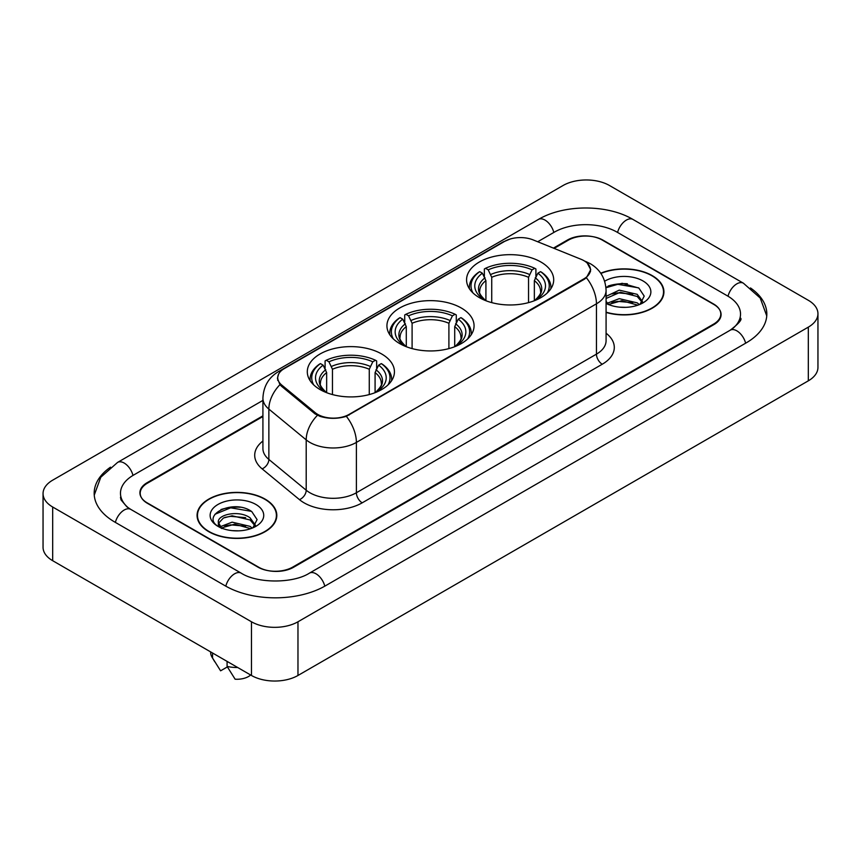 <?xml version="1.0" encoding="UTF-8"?>
<svg xmlns="http://www.w3.org/2000/svg" width="861" height="861" viewBox="0 0 861 861"><rect width="100%" height="100%" fill="white"/><g stroke="black" fill="none" stroke-linecap="round" stroke-linejoin="round"><path stroke-width="1.29" d="M461.302 308.012A43.567 25.152 0 0 0 413.829 302.555A43.567 25.152 0 0 0 386.933 325.792A43.567 25.152 0 0 0 399.698 343.582A43.567 25.152 0 0 0 447.171 349.039A43.567 25.152 0 0 0 474.067 325.792A43.567 25.152 0 0 0 461.302 308.012M381.671 353.989A43.567 25.152 0 0 0 334.197 348.533A43.567 25.152 0 0 0 307.302 371.769A43.567 25.152 0 0 0 320.055 389.559A43.567 25.152 0 0 0 367.539 395.005A43.567 25.152 0 0 0 394.435 371.769A43.567 25.152 0 0 0 381.671 353.989M540.945 262.035A43.567 25.152 0 0 0 493.461 256.578A43.567 25.152 0 0 0 466.565 279.814A43.567 25.152 0 0 0 479.329 297.605A43.567 25.152 0 0 0 526.803 303.061A43.567 25.152 0 0 0 553.698 279.814A43.567 25.152 0 0 0 540.945 262.035M583.952 260.689A22.192 12.818 0 0 0 580.992 259.258L533.131 239.907A22.192 12.818 0 0 0 504.697 241.338L284.227 368.637A22.192 12.818 0 0 0 277.726 377.699A22.192 12.818 0 0 0 281.73 385.05L315.244 412.677A22.192 12.818 0 0 0 349.125 414.389L583.952 278.813A22.192 12.818 0 0 0 590.452 269.751A22.192 12.818 0 0 0 583.952 260.689M262.917 416.509L147.425 483.182A24.657 14.239 0 0 0 140.203 493.256A24.657 14.239 0 0 0 147.425 503.319L257.869 567.087A24.657 14.239 0 0 0 292.74 567.087L713.575 324.123A24.657 14.239 0 0 0 720.797 314.05A24.657 14.239 0 0 0 713.575 303.987L603.13 240.219A24.657 14.239 0 0 0 568.26 240.219L554.107 248.388M732.324 328.891A44.385 25.626 0 0 0 740.525 314.05A44.385 25.626 0 0 0 727.523 295.926L617.089 232.169A44.385 25.626 0 0 0 554.312 232.169L537.705 241.758M262.917 400.397L133.477 475.132A44.385 25.626 0 0 0 120.475 493.256A44.385 25.626 0 0 0 128.676 508.098M251.477 621.782A32.879 18.985 0 0 0 297.971 621.782L808.318 327.137A32.879 18.985 0 0 0 817.95 313.716A32.879 18.985 0 0 0 808.318 300.295L609.523 185.524A32.879 18.985 0 0 0 563.029 185.524L52.682 480.169A32.879 18.985 0 0 0 43.05 493.59A32.879 18.985 0 0 0 52.682 507.011L251.477 621.782L251.477 675.476A32.879 18.985 0 0 0 297.971 675.476L808.318 380.831A32.879 18.985 0 0 0 817.95 367.41L817.95 313.716M43.05 493.59L43.05 547.284A32.879 18.985 0 0 0 52.682 560.705L251.477 675.476M110.52 467.157A70.699 40.811 0 0 0 94.172 493.256A70.699 40.811 0 0 0 114.879 522.11L225.313 585.878A70.699 40.811 0 0 0 325.297 585.878L746.121 342.915A70.699 40.811 0 0 0 766.828 314.05A70.699 40.811 0 0 0 750.48 287.951M606.079 312.446A39.864 23.021 0 0 0 663.928 291.901A39.864 23.021 0 0 0 652.251 275.628A39.864 23.021 0 0 0 600.741 273.228M265.134 499.132A39.864 23.021 0 0 0 221.686 494.139A39.864 23.021 0 0 0 197.072 515.405A39.864 23.021 0 0 0 208.749 531.678A39.864 23.021 0 0 0 252.198 536.672A39.864 23.021 0 0 0 276.811 515.405A39.864 23.021 0 0 0 265.134 499.132M197.481 517.472A39.864 23.021 0 0 0 197.341 518.085M587.277 263.143L590.743 269.622L586.395 277.748L584.242 279.308L346.337 416.337C337.534 418.995 328.741 418.995 319.948 416.337L314.954 413.818L281.439 386.191L279.954 384.673L277.436 378.27L278.566 374.191M262.917 415.841L147.134 482.687A24.657 14.239 0 0 0 139.912 492.75A24.657 14.239 0 0 0 147.134 502.824L258.741 567.248A24.657 14.239 0 0 0 293.612 567.248L713.866 324.619A24.657 14.239 0 0 0 721.087 314.556A24.657 14.239 0 0 0 713.866 304.482L602.259 240.058A24.657 14.239 0 0 0 567.388 240.058L553.429 248.108M276.532 518.085A39.864 23.021 0 0 0 276.403 517.472M663.659 294.591A39.864 23.021 0 0 0 663.519 293.978M240.23 507.258A32.879 18.985 0 0 0 220.986 509.54M627.346 283.753A32.879 18.985 0 0 0 608.103 286.046M606.079 312.177A39.455 22.784 0 0 0 663.519 291.901A39.455 22.784 0 0 0 651.96 275.789A39.455 22.784 0 0 0 600.892 273.464M619.576 307.162L625.839 307.345M607.285 303.223L619.253 298.659L637.205 302.857L639.379 304.6M608.157 304.557L621.825 300.693L637.205 304.988M606.079 301.318L608.555 304.525M606.079 296.356L619.253 290.135L637.205 294.333L642.532 301.705M606.079 298.466L620.383 292.223L637.205 296.464L642.112 302.265M606.079 303.373A26.799 15.476 0 0 0 643.016 302.846A26.799 15.476 0 0 0 643.016 280.955A26.799 15.476 0 0 0 604.659 281.224M640.003 304.342L644.211 296.098L638.894 288.091L622.191 283.301L605.918 287.23M605.961 287.735L617.789 284.324L638.528 287.843M611.88 293.913L617.789 292.848L632.727 294.15M611.805 302.459L617.789 301.372L632.706 302.674M209.04 531.517A39.455 22.784 0 0 0 252.036 536.446A39.455 22.784 0 0 0 276.403 515.405A39.455 22.784 0 0 0 264.844 499.294A39.455 22.784 0 0 0 221.837 494.354A39.455 22.784 0 0 0 197.481 515.405A39.455 22.784 0 0 0 209.04 531.517M232.448 530.656L238.712 530.839M220.158 526.728L232.126 522.164L250.077 526.362L252.251 528.105M221.04 528.062L234.698 524.188L250.077 528.493M218.36 522.218L221.428 528.019M218.382 522.745C216.488 514.501 239.1 509.637 250.077 517.838L255.416 525.21M218.468 523.294L223.429 518.01L232.093 515.793L250.077 519.958L254.996 525.759M252.886 527.836L257.084 519.592L251.778 511.595C232.965 498.078 199.548 515.89 218.845 526.814L219.803 527.395M255.889 504.46A26.799 15.476 0 0 0 217.984 504.46A26.799 15.476 0 0 0 217.984 526.351A26.799 15.476 0 0 0 255.889 526.34A26.799 15.476 0 0 0 255.889 504.46M210.633 651.906L210.633 652.326A26.304 15.186 0 0 0 212.075 657.277A26.304 15.186 0 0 0 212.549 658.019L220.599 670.816L227.379 666.909M212.549 658.019L212.549 653.004M221.837 528.568C219.028 526.9 217.898 525.092 218.446 523.165M227.089 661.399L227.089 666.403L235.128 679.211A16.445 9.493 0 0 0 250.659 675.013M227.089 666.403A26.304 15.186 0 0 0 237.658 667.501M214.927 514.286L230.673 507.818L251.412 511.348M224.764 517.418L230.673 516.342L245.611 517.655M224.689 525.963L230.673 524.866L245.589 526.168M485.916 300.726L485.916 280.654L482.397 273.206A35.344 20.406 0 0 0 482.397 298.519L481.74 298.896M484.356 276.575L484.356 268.966L485.529 268.298A39.132 22.59 0 0 1 534.746 268.298L532.055 269.848A35.344 20.406 0 0 0 488.219 269.848L491.728 277.296L491.728 302.62M528.536 302.62L528.536 277.296L532.055 269.848M472.99 292.966A39.132 22.59 0 0 1 479.706 271.656L478.544 272.324A40.768 23.538 0 0 0 469.363 287.197A40.768 23.538 0 0 0 469.46 288.833M534.746 268.298L535.908 268.966L535.908 276.575M479.706 271.656L482.397 273.206M488.219 269.848L485.529 268.298M482.397 298.519L485.626 300.618M550.803 288.833A40.768 23.538 0 0 0 550.9 287.197A40.768 23.538 0 0 0 541.72 272.324L540.557 271.656A39.132 22.59 0 0 1 547.273 292.966M538.523 298.896L537.867 298.519A35.344 20.406 0 0 0 537.867 273.206L540.557 271.656M534.638 300.618L537.867 298.519M537.867 273.206L534.347 280.654L534.347 300.726M406.284 346.703L406.284 326.631L402.765 319.183A35.344 20.406 0 0 0 402.765 344.486L402.109 344.874M404.724 322.552L404.724 314.943L405.886 314.276A39.132 22.59 0 0 1 455.114 314.276L452.423 315.826A35.344 20.406 0 0 0 408.577 315.826L412.096 323.273L412.096 348.597M448.904 348.597L448.904 323.273L452.423 315.826M393.359 338.943A39.132 22.59 0 0 1 400.074 317.623L398.912 318.301A40.768 23.538 0 0 0 389.732 333.175A40.768 23.538 0 0 0 389.829 334.811M455.114 314.276L456.276 314.943L456.276 322.552M400.074 317.623L402.765 319.183M408.577 315.826L405.886 314.276M402.765 344.486L405.994 346.596M471.171 334.811A40.768 23.538 0 0 0 471.268 333.175A40.768 23.538 0 0 0 462.088 318.301L460.926 317.623A39.132 22.59 0 0 1 467.641 338.943M458.891 344.874L458.235 344.486A35.344 20.406 0 0 0 458.235 319.183L460.926 317.623M455.006 346.596L458.235 344.486M458.235 319.183L454.716 326.631L454.716 346.703M326.653 392.681L326.653 372.609L323.133 365.161A35.344 20.406 0 0 0 323.133 390.464L322.477 390.851M325.092 368.519L325.092 360.92L326.254 360.242A39.132 22.59 0 0 1 375.471 360.242L372.781 361.803A35.344 20.406 0 0 0 328.945 361.803L332.464 369.251L332.464 394.575M369.272 394.575L369.272 369.251L372.781 361.803M313.727 384.921A39.132 22.59 0 0 1 320.443 363.6L319.28 364.268A40.768 23.538 0 0 0 310.1 379.152A40.768 23.538 0 0 0 310.197 380.788M375.471 360.242L376.644 360.92L376.644 368.519M320.443 363.6L323.133 365.161M328.945 361.803L326.254 360.242M323.133 390.464L326.362 392.573M391.54 380.788A40.768 23.538 0 0 0 391.637 379.152A40.768 23.538 0 0 0 382.456 364.268L381.294 363.6A39.132 22.59 0 0 1 388.01 384.921M379.26 390.851L378.603 390.464A35.344 20.406 0 0 0 378.603 365.161L381.294 363.6M375.374 392.573L378.603 390.464M378.603 365.161L375.084 372.609L375.084 392.681M281.73 385.05L281.73 386.428M315.244 412.677L315.244 414.055M349.125 414.389L349.125 415.045M583.952 278.813L583.952 279.47M324.801 586.158A13.152 7.598 -120 0 0 309.411 573.146C293.246 583.597 257.364 583.597 241.188 573.146L130.754 509.378L126.868 506.806L121.024 499.897L120.475 497.281M225.808 586.158A13.152 7.598 -60 0 1 234.612 573.792A13.152 7.598 -60 0 1 241.188 573.146M115.374 522.401A13.152 7.598 -60 0 1 124.178 510.035A13.152 7.598 -60 0 1 130.754 509.378M94.247 495.107L100.791 477.22L117.602 462.4A13.152 7.598 60 0 1 132.981 475.423M117.602 462.4L538.437 219.437A13.152 7.598 60 0 1 553.817 232.448M538.437 219.437C564.084 204.175 607.306 204.175 632.964 219.437A13.152 7.598 120 0 0 626.388 220.082A13.152 7.598 120 0 0 617.585 232.448M766.753 315.901L760.209 298.014L743.398 283.194A13.152 7.598 120 0 0 736.822 283.85A13.152 7.598 120 0 0 728.019 296.216M745.626 343.195A13.152 7.598 -120 0 0 730.246 330.183L309.411 573.146M297.971 675.476L297.971 621.782M52.682 560.705L52.682 507.011M808.318 380.831L808.318 327.137M606.079 333.207A41.102 23.731 180 0 1 602.259 364.225L362.201 502.824A8.223 4.746 60 0 1 356.389 492.75L596.447 354.151A32.879 18.985 0 0 0 606.079 340.73L606.079 290.394A32.879 18.985 180 0 1 596.447 303.815A28.768 16.607 -120 0 0 586.395 277.748M362.201 502.824A41.102 23.731 180 0 1 304.073 502.824A41.102 23.731 180 0 1 299.467 499.649L262.131 468.858A41.102 23.731 180 0 1 262.917 441.015M309.885 492.75A32.879 18.985 0 0 0 356.389 492.75L356.389 442.414A32.879 18.985 180 0 1 309.885 442.414A32.879 18.985 180 0 1 306.204 439.874L268.858 409.083A32.879 18.985 180 0 1 262.917 398.202L262.917 448.538A32.879 18.985 0 0 0 268.858 459.43L306.204 490.221A32.879 18.985 0 0 0 309.885 492.75M606.079 290.394C605.52 278.566 600.332 269.697 590.495 263.8L586.341 261.776A28.768 13.475 112 0 0 585.114 261.421M346.337 416.337A28.768 16.607 60 0 1 356.389 442.414L596.447 303.815L596.447 354.151A8.223 4.746 60 0 0 602.259 364.225M281.601 370.456A28.768 16.607 -120 0 0 278.501 371.608C268.664 377.505 263.466 386.374 262.917 398.202M278.501 371.608L502.576 242.232A28.768 16.607 60 0 1 504.75 241.317M279.954 384.673A28.768 19.243 129.5 0 0 268.858 409.083L268.858 459.43A8.223 5.5 -50.5 0 1 262.131 468.858M317.408 415.346A28.768 19.243 129.5 0 0 306.204 439.874L306.204 490.221A8.223 5.5 -50.5 0 1 299.467 499.649M485.916 280.654A30.415 17.564 0 0 0 479.717 291.276C478.888 292.826 480.718 295.775 485.206 300.123M528.536 277.296A30.415 17.564 0 0 0 491.728 277.296M485.055 277.78A31.62 18.253 0 0 0 485.055 300.026M529.397 274.433A31.62 18.253 0 0 0 490.867 274.433M535.208 300.026A31.62 18.253 0 0 0 535.208 277.78M535.058 300.123C539.546 295.786 541.375 292.837 540.547 291.276A30.415 17.564 0 0 0 534.347 280.654M406.284 326.631A30.415 17.564 0 0 0 400.085 337.254C399.256 338.803 401.086 341.752 405.574 346.1M448.904 323.273A30.415 17.564 0 0 0 412.096 323.273M405.423 323.758A31.62 18.253 0 0 0 405.423 346.004M449.765 320.4A31.62 18.253 0 0 0 411.235 320.4M455.577 346.004A31.62 18.253 0 0 0 455.577 323.758M455.426 346.1C459.914 341.763 461.744 338.814 460.915 337.254A30.415 17.564 0 0 0 454.716 326.631M326.653 372.609A30.415 17.564 0 0 0 320.453 383.231C319.625 384.781 321.454 387.73 325.942 392.078M369.272 369.251A30.415 17.564 0 0 0 332.464 369.251M325.792 369.735A31.62 18.253 0 0 0 325.792 391.981M370.133 366.377A31.62 18.253 0 0 0 331.603 366.377M375.945 391.981A31.62 18.253 0 0 0 375.945 369.735M375.794 392.078C380.282 387.741 382.112 384.792 381.283 383.231A30.415 17.564 0 0 0 375.084 372.609M277.726 377.699L277.726 380.422M590.452 269.751L590.452 271.71M740.525 318.075C742.354 319.409 738.932 323.445 730.246 330.183M632.964 219.437L743.398 283.194M502.576 242.232L510.089 239.057M586.341 261.776L584.554 261.055M663.519 295.194L663.519 291.901M276.403 518.699L276.403 515.405M214.744 661.743L212.075 657.277M197.481 518.699L197.481 515.405M469.363 288.683L469.363 287.197M550.9 288.683L550.9 287.197M389.732 334.66L389.732 333.175M471.268 334.66L471.268 333.175M310.1 380.637L310.1 379.152M391.637 380.637L391.637 379.152"/></g></svg>
